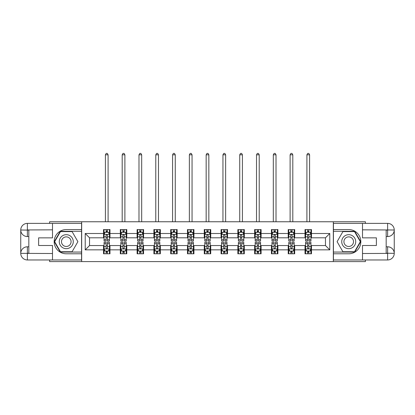 <?xml version="1.0" encoding="UTF-8"?>
<svg xmlns="http://www.w3.org/2000/svg" width="415" height="415" viewBox="0 0 415 415"><rect width="100%" height="100%" fill="white"/><g stroke="black" fill="none" stroke-linecap="round" stroke-linejoin="round"><path stroke-width="0.62" d="M49.598 259.972L49.598 261.59L365.402 261.59L365.402 259.972M365.402 223.379L365.402 221.76L333.328 221.76L333.328 261.59M333.328 221.76L49.598 221.76L49.598 223.379M81.672 261.59L81.672 221.76M311.478 233.495L311.478 229.568L305.02 229.568L305.02 233.495L294.686 233.495L294.686 229.568L288.228 229.568L288.228 233.495L277.894 233.495L277.894 229.568L271.436 229.568L271.436 233.495L261.102 233.495L261.102 229.568L254.644 229.568L254.644 233.495L244.311 233.495L244.311 229.568L237.852 229.568L237.852 233.495L227.519 233.495L227.519 229.568L221.06 229.568L221.06 233.495L210.727 233.495L210.727 229.568L204.273 229.568L204.273 233.495L193.94 233.495L193.94 229.568L187.481 229.568L187.481 233.495L177.148 233.495L177.148 229.568L170.69 229.568L170.69 233.495L160.356 233.495L160.356 229.568L153.898 229.568L153.898 233.495L143.564 233.495L143.564 229.568L137.106 229.568L137.106 233.495L126.772 233.495L126.772 229.568L120.314 229.568L120.314 233.495L109.98 233.495L109.98 229.568L103.522 229.568L103.522 233.495L85.225 233.495L85.225 249.856L89.531 245.55L103.522 245.55L103.522 253.783L109.98 253.783L109.98 245.55L120.314 245.55L120.314 253.783L126.772 253.783L126.772 245.55L137.106 245.55L137.106 253.783L143.564 253.783L143.564 245.55L153.898 245.55L153.898 253.783L160.356 253.783L160.356 245.55L170.69 245.55L170.69 253.783L177.148 253.783L177.148 245.55L187.481 245.55L187.481 253.783L193.94 253.783L193.94 245.55L204.273 245.55L204.273 253.783L210.727 253.783L210.727 245.55L221.06 245.55L221.06 253.783L227.519 253.783L227.519 245.55L237.852 245.55L237.852 253.783L244.311 253.783L244.311 245.55L254.644 245.55L254.644 253.783L261.102 253.783L261.102 245.55L271.436 245.55L271.436 253.783L277.894 253.783L277.894 245.55L288.228 245.55L288.228 253.783L294.686 253.783L294.686 245.55L305.02 245.55L305.02 253.783L311.478 253.783L311.478 245.55L325.469 245.55L325.469 237.8L311.478 237.8L311.478 233.495L329.775 233.495L329.775 249.856L311.478 249.856M305.02 249.856L294.686 249.856M288.228 249.856L277.894 249.856M271.436 249.856L261.102 249.856M254.644 249.856L244.311 249.856M237.852 249.856L227.519 249.856M221.06 249.856L210.727 249.856M204.273 249.856L193.94 249.856M187.481 249.856L177.148 249.856M170.69 249.856L160.356 249.856M153.898 249.856L143.564 249.856M137.106 249.856L126.772 249.856M120.314 249.856L109.98 249.856M103.522 249.856L85.225 249.856M305.02 233.495L305.02 237.8L294.686 237.8L294.686 233.495M288.228 233.495L288.228 237.8L277.894 237.8L277.894 233.495M271.436 233.495L271.436 237.8L261.102 237.8L261.102 233.495M254.644 233.495L254.644 237.8L244.311 237.8L244.311 233.495M237.852 233.495L237.852 237.8L227.519 237.8L227.519 233.495M221.06 233.495L221.06 237.8L210.727 237.8L210.727 233.495M204.273 233.495L204.273 237.8L193.94 237.8L193.94 233.495M187.481 233.495L187.481 237.8L177.148 237.8L177.148 233.495M170.69 233.495L170.69 237.8L160.356 237.8L160.356 233.495M153.898 233.495L153.898 237.8L143.564 237.8L143.564 233.495M137.106 233.495L137.106 237.8L126.772 237.8L126.772 233.495M120.314 233.495L120.314 237.8L109.98 237.8L109.98 233.495M103.522 233.495L103.522 237.8L89.531 237.8L85.225 233.495M89.531 237.8L89.531 245.55M329.775 249.856L325.469 245.55M325.469 237.8L329.775 233.495M103.522 232.255L104.061 232.255M106.105 232.255L107.397 232.255M109.441 232.255L109.98 232.255M103.522 237.691L104.061 237.691M106.105 237.691L107.397 237.691M109.441 237.691L109.98 237.691M103.522 245.659L104.061 245.659M106.105 245.659L107.397 245.659M109.441 245.659L109.98 245.659M103.522 251.091L104.061 251.091M106.105 251.091L107.397 251.091M109.441 251.091L109.98 251.091M120.314 245.659L120.853 245.659M122.897 245.659L124.189 245.659M126.233 245.659L126.772 245.659M120.314 251.091L120.853 251.091M122.897 251.091L124.189 251.091M126.233 251.091L126.772 251.091M120.314 232.255L120.853 232.255M122.897 232.255L124.189 232.255M126.233 232.255L126.772 232.255M120.314 237.691L120.853 237.691M122.897 237.691L124.189 237.691M126.233 237.691L126.772 237.691M137.106 245.659L137.645 245.659M139.689 245.659L140.981 245.659M143.025 245.659L143.564 245.659M137.106 251.091L137.645 251.091M139.689 251.091L140.981 251.091M143.025 251.091L143.564 251.091M137.106 232.255L137.645 232.255M139.689 232.255L140.981 232.255M143.025 232.255L143.564 232.255M137.106 237.691L137.645 237.691M139.689 237.691L140.981 237.691M143.025 237.691L143.564 237.691M153.898 245.659L154.437 245.659M156.481 245.659L157.773 245.659M159.817 245.659L160.356 245.659M153.898 251.091L154.437 251.091M156.481 251.091L157.773 251.091M159.817 251.091L160.356 251.091M153.898 232.255L154.437 232.255M156.481 232.255L157.773 232.255M159.817 232.255L160.356 232.255M153.898 237.691L154.437 237.691M156.481 237.691L157.773 237.691M159.817 237.691L160.356 237.691M170.69 245.659L171.224 245.659M173.273 245.659L174.565 245.659M176.608 245.659L177.148 245.659M170.69 251.091L171.224 251.091M173.273 251.091L174.565 251.091M176.608 251.091L177.148 251.091M170.69 232.255L171.224 232.255M173.273 232.255L174.565 232.255M176.608 232.255L177.148 232.255M170.69 237.691L171.224 237.691M173.273 237.691L174.565 237.691M176.608 237.691L177.148 237.691M187.481 245.659L188.016 245.659M190.065 245.659L191.357 245.659M193.4 245.659L193.94 245.659M187.481 251.091L188.016 251.091M190.065 251.091L191.357 251.091M193.4 251.091L193.94 251.091M187.481 232.255L188.016 232.255M190.065 232.255L191.357 232.255M193.4 232.255L193.94 232.255M187.481 237.691L188.016 237.691M190.065 237.691L191.357 237.691M193.4 237.691L193.94 237.691M204.273 245.659L204.808 245.659M206.857 245.659L208.143 245.659M210.192 245.659L210.727 245.659M204.273 251.091L204.808 251.091M206.857 251.091L208.143 251.091M210.192 251.091L210.727 251.091M204.273 232.255L204.808 232.255M206.857 232.255L208.143 232.255M210.192 232.255L210.727 232.255M204.273 237.691L204.808 237.691M206.857 237.691L208.143 237.691M210.192 237.691L210.727 237.691M221.06 245.659L221.6 245.659M223.644 245.659L224.935 245.659M226.984 245.659L227.519 245.659M221.06 251.091L221.6 251.091M223.644 251.091L224.935 251.091M226.984 251.091L227.519 251.091M221.06 232.255L221.6 232.255M223.644 232.255L224.935 232.255M226.984 232.255L227.519 232.255M221.06 237.691L221.6 237.691M223.644 237.691L224.935 237.691M226.984 237.691L227.519 237.691M237.852 245.659L238.392 245.659M240.435 245.659L241.727 245.659M243.776 245.659L244.311 245.659M237.852 251.091L238.392 251.091M240.435 251.091L241.727 251.091M243.776 251.091L244.311 251.091M237.852 232.255L238.392 232.255M240.435 232.255L241.727 232.255M243.776 232.255L244.311 232.255M237.852 237.691L238.392 237.691M240.435 237.691L241.727 237.691M243.776 237.691L244.311 237.691M254.644 245.659L255.184 245.659M257.227 245.659L258.519 245.659M260.563 245.659L261.102 245.659M254.644 251.091L255.184 251.091M257.227 251.091L258.519 251.091M260.563 251.091L261.102 251.091M254.644 232.255L255.184 232.255M257.227 232.255L258.519 232.255M260.563 232.255L261.102 232.255M254.644 237.691L255.184 237.691M257.227 237.691L258.519 237.691M260.563 237.691L261.102 237.691M271.436 245.659L271.975 245.659M274.019 245.659L275.311 245.659M277.355 245.659L277.894 245.659M271.436 251.091L271.975 251.091M274.019 251.091L275.311 251.091M277.355 251.091L277.894 251.091M271.436 232.255L271.975 232.255M274.019 232.255L275.311 232.255M277.355 232.255L277.894 232.255M271.436 237.691L271.975 237.691M274.019 237.691L275.311 237.691M277.355 237.691L277.894 237.691M288.228 245.659L288.767 245.659M290.811 245.659L292.103 245.659M294.147 245.659L294.686 245.659M288.228 251.091L288.767 251.091M290.811 251.091L292.103 251.091M294.147 251.091L294.686 251.091M288.228 232.255L288.767 232.255M290.811 232.255L292.103 232.255M294.147 232.255L294.686 232.255M288.228 237.691L288.767 237.691M290.811 237.691L292.103 237.691M294.147 237.691L294.686 237.691M305.02 245.659L305.559 245.659M307.603 245.659L308.895 245.659M310.939 245.659L311.478 245.659M305.02 251.091L305.559 251.091M307.603 251.091L308.895 251.091M310.939 251.091L311.478 251.091M305.02 232.255L305.559 232.255M307.603 232.255L308.895 232.255M310.939 232.255L311.478 232.255M305.02 237.691L305.559 237.691M307.603 237.691L308.895 237.691M310.939 237.691L311.478 237.691M107.397 230.963L106.105 230.963M109.441 239.678L107.397 239.678L107.397 241.027L109.441 241.027L109.441 234.465L108.367 232.312L105.135 232.312L104.061 234.465L104.061 241.027L106.105 241.027L106.105 239.678L104.061 239.678M104.061 234.465L104.061 229.568M109.441 234.465L109.441 229.568M106.105 232.312L106.105 229.568M107.397 229.568L107.397 232.312M107.397 239.678L107.397 235.269C106.966 234.439 106.536 234.439 106.105 235.269L106.105 239.678M108.097 221.76L108.097 154.811L105.405 154.811L105.405 221.76M105.405 154.811L106.214 153.41L107.288 153.41L108.097 154.811M106.105 252.382L107.397 252.382M104.061 243.672L106.105 243.672L106.105 242.319L104.061 242.319L104.061 248.886L105.135 251.039L108.367 251.039L109.441 248.886L109.441 242.319L107.397 242.319L107.397 243.672L109.441 243.672M109.441 248.886L109.441 253.783M104.061 248.886L104.061 253.783M107.397 251.039L107.397 253.783M106.105 253.783L106.105 251.039M106.105 243.672L106.105 248.077C106.536 248.907 106.966 248.907 107.397 248.077L107.397 243.672M69.777 235.616A6.998 6.998 0 0 0 60.222 238.179A6.998 6.998 0 0 0 62.784 247.734A6.998 6.998 0 0 0 72.34 245.172A6.998 6.998 0 0 0 69.777 235.616M68.677 237.525A4.788 4.788 0 0 0 62.131 239.279A4.788 4.788 0 0 0 63.884 245.825A4.788 4.788 0 0 0 70.431 244.072A4.788 4.788 0 0 0 68.677 237.525M72.091 251.739L60.471 251.739L54.661 241.675L60.471 231.612L72.091 231.612L77.901 241.675L72.091 251.739M352.216 235.616A6.998 6.998 0 0 0 342.66 238.179A6.998 6.998 0 0 0 345.223 247.734A6.998 6.998 0 0 0 354.778 245.172A6.998 6.998 0 0 0 352.216 235.616M351.116 237.525A4.788 4.788 0 0 0 344.569 239.279A4.788 4.788 0 0 0 346.323 245.825A4.788 4.788 0 0 0 352.869 244.072A4.788 4.788 0 0 0 351.116 237.525M354.529 251.739L342.909 251.739L337.099 241.675L342.909 231.612L354.529 231.612L360.339 241.675L354.529 251.739M28.822 236.56L27.369 236.56A6.619 6.619 0 0 1 20.75 229.998A6.619 6.619 0 0 1 27.369 223.379L81.563 223.379L81.563 229.568L66.281 229.568A12.108 12.108 0 0 0 54.173 241.675A12.108 12.108 0 0 0 66.281 253.783L81.563 253.783L81.563 259.972L27.369 259.972A6.619 6.619 0 0 1 20.75 253.352A6.619 6.619 0 0 1 27.369 246.785L28.822 246.785M81.563 253.783L81.563 229.568M52.503 223.379L52.503 237.852L38.616 237.852L38.616 245.493L52.503 245.493L52.503 259.972M27.369 236.56A6.619 6.619 0 0 1 20.75 229.998L27.369 230.102L27.369 236.56A6.619 6.619 0 0 1 20.75 229.998L20.75 253.352L52.503 253.513M27.369 253.513L27.369 259.972A6.619 6.619 0 0 1 20.75 253.352A6.619 6.619 0 0 1 27.369 246.785L27.369 253.243L28.822 253.243L28.822 230.102L27.369 230.102M81.563 231.29L60.284 231.29L54.287 241.675L60.284 252.061L81.563 252.061M386.178 246.785L387.631 246.785A6.619 6.619 0 0 1 394.25 253.352A6.619 6.619 0 0 1 387.631 259.972L333.437 259.972L333.437 253.783L348.719 253.783A12.108 12.108 0 0 0 360.827 241.675A12.108 12.108 0 0 0 348.719 229.568L333.437 229.568L333.437 223.379L387.631 223.379A6.619 6.619 0 0 1 394.25 229.998A6.619 6.619 0 0 1 387.631 236.56L386.178 236.56M333.437 229.568L333.437 253.783M362.497 259.972L362.497 245.493L376.384 245.493L376.384 237.852L362.497 237.852L362.497 223.379M387.631 246.785A6.619 6.619 0 0 1 394.25 253.352L387.631 253.243L387.631 246.785A6.619 6.619 0 0 1 394.25 253.352L394.25 229.998L362.497 229.832M387.631 229.832L387.631 223.379A6.619 6.619 0 0 1 394.25 229.998A6.619 6.619 0 0 1 387.631 236.56L387.631 230.102L386.178 230.102L386.178 253.243L387.631 253.243M333.437 252.061L354.716 252.061L360.713 241.675L354.716 231.29L333.437 231.29M124.189 230.963L122.897 230.963M126.233 239.678L124.189 239.678L124.189 241.027L126.233 241.027L126.233 234.465L125.159 232.312L121.927 232.312L120.853 234.465L120.853 241.027L122.897 241.027L122.897 239.678L120.853 239.678M120.853 234.465L120.853 229.568M126.233 234.465L126.233 229.568M122.897 232.312L122.897 229.568M124.189 229.568L124.189 232.312M124.189 239.678L124.189 235.269C123.758 234.439 123.328 234.439 122.897 235.269L122.897 239.678M124.889 221.76L124.889 154.811L122.197 154.811L122.197 221.76M122.197 154.811L123.006 153.41L124.08 153.41L124.889 154.811M140.981 230.963L139.689 230.963M143.025 239.678L140.981 239.678L140.981 241.027L143.025 241.027L143.025 234.465L141.951 232.312L138.719 232.312L137.645 234.465L137.645 241.027L139.689 241.027L139.689 239.678L137.645 239.678M137.645 234.465L137.645 229.568M143.025 234.465L143.025 229.568M139.689 232.312L139.689 229.568M140.981 229.568L140.981 232.312M140.981 239.678L140.981 235.269C140.55 234.439 140.12 234.439 139.689 235.269L139.689 239.678M141.681 221.76L141.681 154.811L138.989 154.811L138.989 221.76M138.989 154.811L139.798 153.41L140.872 153.41L141.681 154.811M122.897 252.382L124.189 252.382M120.853 243.672L122.897 243.672L122.897 242.319L120.853 242.319L120.853 248.886L121.927 251.039L125.159 251.039L126.233 248.886L126.233 242.319L124.189 242.319L124.189 243.672L126.233 243.672M126.233 248.886L126.233 253.783M120.853 248.886L120.853 253.783M124.189 251.039L124.189 253.783M122.897 253.783L122.897 251.039M122.897 243.672L122.897 248.077C123.328 248.907 123.758 248.907 124.189 248.077L124.189 243.672M139.689 252.382L140.981 252.382M137.645 243.672L139.689 243.672L139.689 242.319L137.645 242.319L137.645 248.886L138.719 251.039L141.951 251.039L143.025 248.886L143.025 242.319L140.981 242.319L140.981 243.672L143.025 243.672M143.025 248.886L143.025 253.783M137.645 248.886L137.645 253.783M140.981 251.039L140.981 253.783M139.689 253.783L139.689 251.039M139.689 243.672L139.689 248.077C140.12 248.907 140.55 248.907 140.981 248.077L140.981 243.672M157.773 230.963L156.481 230.963M159.817 239.678L157.773 239.678L157.773 241.027L159.817 241.027L159.817 234.465L158.743 232.312L155.511 232.312L154.437 234.465L154.437 241.027L156.481 241.027L156.481 239.678L154.437 239.678M154.437 234.465L154.437 229.568M159.817 234.465L159.817 229.568M156.481 232.312L156.481 229.568M157.773 229.568L157.773 232.312M157.773 239.678L157.773 235.269C157.342 234.439 156.912 234.439 156.481 235.269L156.481 239.678M158.473 221.76L158.473 154.811L155.781 154.811L155.781 221.76M155.781 154.811L156.59 153.41L157.664 153.41L158.473 154.811M174.565 230.963L173.273 230.963M176.608 239.678L174.565 239.678L174.565 241.027L176.608 241.027L176.608 234.465L175.529 232.312L172.303 232.312L171.224 234.465L171.224 241.027L173.273 241.027L173.273 239.678L171.224 239.678M171.224 234.465L171.224 229.568M176.608 234.465L176.608 229.568M173.273 232.312L173.273 229.568M174.565 229.568L174.565 232.312M174.565 239.678L174.565 235.269C174.134 234.439 173.703 234.439 173.273 235.269L173.273 239.678M175.265 221.76L175.265 154.811L172.573 154.811L172.573 221.76M172.573 154.811L173.377 153.41L174.456 153.41L175.265 154.811M191.357 230.963L190.065 230.963M193.4 239.678L191.357 239.678L191.357 241.027L193.4 241.027L193.4 234.465L192.321 232.312L189.095 232.312L188.016 234.465L188.016 241.027L190.065 241.027L190.065 239.678L188.016 239.678M188.016 234.465L188.016 229.568M193.4 234.465L193.4 229.568M190.065 232.312L190.065 229.568M191.357 229.568L191.357 232.312M191.357 239.678L191.357 235.269C190.926 234.439 190.495 234.439 190.065 235.269L190.065 239.678M192.052 221.76L192.052 154.811L189.365 154.811L189.365 221.76M189.365 154.811L190.169 153.41L191.248 153.41L192.052 154.811M156.481 252.382L157.773 252.382M154.437 243.672L156.481 243.672L156.481 242.319L154.437 242.319L154.437 248.886L155.511 251.039L158.743 251.039L159.817 248.886L159.817 242.319L157.773 242.319L157.773 243.672L159.817 243.672M159.817 248.886L159.817 253.783M154.437 248.886L154.437 253.783M157.773 251.039L157.773 253.783M156.481 253.783L156.481 251.039M156.481 243.672L156.481 248.077C156.912 248.907 157.342 248.907 157.773 248.077L157.773 243.672M173.273 252.382L174.565 252.382M171.224 243.672L173.273 243.672L173.273 242.319L171.224 242.319L171.224 248.886L172.303 251.039L175.529 251.039L176.608 248.886L176.608 242.319L174.565 242.319L174.565 243.672L176.608 243.672M176.608 248.886L176.608 253.783M171.224 248.886L171.224 253.783M174.565 251.039L174.565 253.783M173.273 253.783L173.273 251.039M173.273 243.672L173.273 248.077C173.703 248.907 174.134 248.907 174.565 248.077L174.565 243.672M190.065 252.382L191.357 252.382M188.016 243.672L190.065 243.672L190.065 242.319L188.016 242.319L188.016 248.886L189.095 251.039L192.321 251.039L193.4 248.886L193.4 242.319L191.357 242.319L191.357 243.672L193.4 243.672M193.4 248.886L193.4 253.783M188.016 248.886L188.016 253.783M191.357 251.039L191.357 253.783M190.065 253.783L190.065 251.039M190.065 243.672L190.065 248.077C190.495 248.907 190.921 248.907 191.357 248.077L191.357 243.672M208.143 230.963L206.857 230.963M210.192 239.678L208.143 239.678L208.143 241.027L210.192 241.027L210.192 234.465L209.113 232.312L205.887 232.312L204.808 234.465L204.808 241.027L206.857 241.027L206.857 239.678L204.808 239.678M204.808 234.465L204.808 229.568M210.192 234.465L210.192 229.568M206.857 232.312L206.857 229.568M208.143 229.568L208.143 232.312M208.143 239.678L208.143 235.269C207.718 234.439 207.287 234.439 206.857 235.269L206.857 239.678M208.844 221.76L208.844 154.811L206.156 154.811L206.156 221.76M206.156 154.811L206.96 153.41L208.04 153.41L208.844 154.811M206.857 252.382L208.143 252.382M204.808 243.672L206.857 243.672L206.857 242.319L204.808 242.319L204.808 248.886L205.887 251.039L209.113 251.039L210.192 248.886L210.192 242.319L208.143 242.319L208.143 243.672L210.192 243.672M210.192 248.886L210.192 253.783M204.808 248.886L204.808 253.783M208.143 251.039L208.143 253.783M206.857 253.783L206.857 251.039M206.857 243.672L206.857 248.077C207.282 248.907 207.713 248.907 208.143 248.077L208.143 243.672M224.935 230.963L223.644 230.963M226.984 239.678L224.935 239.678L224.935 241.027L226.984 241.027L226.984 234.465L225.905 232.312L222.679 232.312L221.6 234.465L221.6 241.027L223.644 241.027L223.644 239.678L221.6 239.678M221.6 234.465L221.6 229.568M226.984 234.465L226.984 229.568M223.644 232.312L223.644 229.568M224.935 229.568L224.935 232.312M224.935 239.678L224.935 235.269C224.505 234.439 224.079 234.439 223.644 235.269L223.644 239.678M225.636 221.76L225.636 154.811L222.948 154.811L222.948 221.76M222.948 154.811L223.752 153.41L224.831 153.41L225.636 154.811M223.644 252.382L224.935 252.382M221.6 243.672L223.644 243.672L223.644 242.319L221.6 242.319L221.6 248.886L222.679 251.039L225.905 251.039L226.984 248.886L226.984 242.319L224.935 242.319L224.935 243.672L226.984 243.672M226.984 248.886L226.984 253.783M221.6 248.886L221.6 253.783M224.935 251.039L224.935 253.783M223.644 253.783L223.644 251.039M223.644 243.672L223.644 248.077C224.074 248.907 224.505 248.907 224.935 248.077L224.935 243.672M241.727 230.963L240.435 230.963M243.776 239.678L241.727 239.678L241.727 241.027L243.776 241.027L243.776 234.465L242.697 232.312L239.471 232.312L238.392 234.465L238.392 241.027L240.435 241.027L240.435 239.678L238.392 239.678M238.392 234.465L238.392 229.568M243.776 234.465L243.776 229.568M240.435 232.312L240.435 229.568M241.727 229.568L241.727 232.312M241.727 239.678L241.727 235.269C241.297 234.439 240.866 234.439 240.435 235.269L240.435 239.678M242.427 221.76L242.427 154.811L239.735 154.811L239.735 221.76M239.735 154.811L240.544 153.41L241.623 153.41L242.427 154.811M240.435 252.382L241.727 252.382M238.392 243.672L240.435 243.672L240.435 242.319L238.392 242.319L238.392 248.886L239.471 251.039L242.697 251.039L243.776 248.886L243.776 242.319L241.727 242.319L241.727 243.672L243.776 243.672M243.776 248.886L243.776 253.783M238.392 248.886L238.392 253.783M241.727 251.039L241.727 253.783M240.435 253.783L240.435 251.039M240.435 243.672L240.435 248.077C240.866 248.907 241.297 248.907 241.727 248.077L241.727 243.672M258.519 230.963L257.227 230.963M260.563 239.678L258.519 239.678L258.519 241.027L260.563 241.027L260.563 234.465L259.489 232.312L256.257 232.312L255.184 234.465L255.184 241.027L257.227 241.027L257.227 239.678L255.184 239.678M255.184 234.465L255.184 229.568M260.563 234.465L260.563 229.568M257.227 232.312L257.227 229.568M258.519 229.568L258.519 232.312M258.519 239.678L258.519 235.269C258.089 234.439 257.658 234.439 257.227 235.269L257.227 239.678M259.219 221.76L259.219 154.811L256.527 154.811L256.527 221.76M256.527 154.811L257.336 153.41L258.41 153.41L259.219 154.811M257.227 252.382L258.519 252.382M255.184 243.672L257.227 243.672L257.227 242.319L255.184 242.319L255.184 248.886L256.257 251.039L259.489 251.039L260.563 248.886L260.563 242.319L258.519 242.319L258.519 243.672L260.563 243.672M260.563 248.886L260.563 253.783M255.184 248.886L255.184 253.783M258.519 251.039L258.519 253.783M257.227 253.783L257.227 251.039M257.227 243.672L257.227 248.077C257.658 248.907 258.089 248.907 258.519 248.077L258.519 243.672M275.311 230.963L274.019 230.963M277.355 239.678L275.311 239.678L275.311 241.027L277.355 241.027L277.355 234.465L276.281 232.312L273.049 232.312L271.975 234.465L271.975 241.027L274.019 241.027L274.019 239.678L271.975 239.678M271.975 234.465L271.975 229.568M277.355 234.465L277.355 229.568M274.019 232.312L274.019 229.568M275.311 229.568L275.311 232.312M275.311 239.678L275.311 235.269C274.88 234.439 274.45 234.439 274.019 235.269L274.019 239.678M276.011 221.76L276.011 154.811L273.319 154.811L273.319 221.76M273.319 154.811L274.128 153.41L275.202 153.41L276.011 154.811M274.019 252.382L275.311 252.382M271.975 243.672L274.019 243.672L274.019 242.319L271.975 242.319L271.975 248.886L273.049 251.039L276.281 251.039L277.355 248.886L277.355 242.319L275.311 242.319L275.311 243.672L277.355 243.672M277.355 248.886L277.355 253.783M271.975 248.886L271.975 253.783M275.311 251.039L275.311 253.783M274.019 253.783L274.019 251.039M274.019 243.672L274.019 248.077C274.45 248.907 274.88 248.907 275.311 248.077L275.311 243.672M292.103 230.963L290.811 230.963M294.147 239.678L292.103 239.678L292.103 241.027L294.147 241.027L294.147 234.465L293.073 232.312L289.841 232.312L288.767 234.465L288.767 241.027L290.811 241.027L290.811 239.678L288.767 239.678M288.767 234.465L288.767 229.568M294.147 234.465L294.147 229.568M290.811 232.312L290.811 229.568M292.103 229.568L292.103 232.312M292.103 239.678L292.103 235.269C291.672 234.439 291.242 234.439 290.811 235.269L290.811 239.678M292.803 221.76L292.803 154.811L290.111 154.811L290.111 221.76M290.111 154.811L290.92 153.41L291.994 153.41L292.803 154.811M290.811 252.382L292.103 252.382M288.767 243.672L290.811 243.672L290.811 242.319L288.767 242.319L288.767 248.886L289.841 251.039L293.073 251.039L294.147 248.886L294.147 242.319L292.103 242.319L292.103 243.672L294.147 243.672M294.147 248.886L294.147 253.783M288.767 248.886L288.767 253.783M292.103 251.039L292.103 253.783M290.811 253.783L290.811 251.039M290.811 243.672L290.811 248.077C291.242 248.907 291.672 248.907 292.103 248.077L292.103 243.672M308.895 230.963L307.603 230.963M310.939 239.678L308.895 239.678L308.895 241.027L310.939 241.027L310.939 234.465L309.865 232.312L306.633 232.312L305.559 234.465L305.559 241.027L307.603 241.027L307.603 239.678L305.559 239.678M305.559 234.465L305.559 229.568M310.939 234.465L310.939 229.568M307.603 232.312L307.603 229.568M308.895 229.568L308.895 232.312M308.895 239.678L308.895 235.269C308.464 234.439 308.034 234.439 307.603 235.269L307.603 239.678M309.595 221.76L309.595 154.811L306.903 154.811L306.903 221.76M306.903 154.811L307.712 153.41L308.786 153.41L309.595 154.811M307.603 252.382L308.895 252.382M305.559 243.672L307.603 243.672L307.603 242.319L305.559 242.319L305.559 248.886L306.633 251.039L309.865 251.039L310.939 248.886L310.939 242.319L308.895 242.319L308.895 243.672L310.939 243.672M310.939 248.886L310.939 253.783M305.559 248.886L305.559 253.783M308.895 251.039L308.895 253.783M307.603 253.783L307.603 251.039M307.603 243.672L307.603 248.077C308.034 248.907 308.464 248.907 308.895 248.077L308.895 243.672M109.415 234.408L104.087 234.408M104.061 232.442L105.073 232.442M108.429 232.442L109.441 232.442M106.105 236.794L104.061 236.794M109.441 236.794L107.397 236.794M107.397 231.648L106.105 231.648M104.087 248.938L109.415 248.938M109.441 250.909L108.429 250.909M105.073 250.909L104.061 250.909M107.397 246.557L109.441 246.557M104.061 246.557L106.105 246.557M106.105 251.698L107.397 251.698M52.503 229.832L27.214 229.952M20.75 253.352A6.619 6.619 0 0 1 27.369 246.785M20.75 229.998A6.619 6.619 0 0 1 27.369 223.379L27.369 229.832M362.497 253.513L387.786 253.399M394.25 229.998A6.619 6.619 0 0 1 387.631 236.56M394.25 253.352A6.619 6.619 0 0 1 387.631 259.972L387.631 253.513M126.207 234.408L120.879 234.408M120.853 232.442L121.865 232.442M125.221 232.442L126.233 232.442M122.897 236.794L120.853 236.794M126.233 236.794L124.189 236.794M124.189 231.648L122.897 231.648M142.999 234.408L137.671 234.408M137.645 232.442L138.657 232.442M142.013 232.442L143.025 232.442M139.689 236.794L137.645 236.794M143.025 236.794L140.981 236.794M140.981 231.648L139.689 231.648M120.879 248.938L126.207 248.938M126.233 250.909L125.221 250.909M121.865 250.909L120.853 250.909M124.189 246.557L126.233 246.557M120.853 246.557L122.897 246.557M122.897 251.698L124.189 251.698M137.671 248.938L142.999 248.938M143.025 250.909L142.013 250.909M138.657 250.909L137.645 250.909M140.981 246.557L143.025 246.557M137.645 246.557L139.689 246.557M139.689 251.698L140.981 251.698M159.791 234.408L154.463 234.408M154.437 232.442L155.449 232.442M158.805 232.442L159.817 232.442M156.481 236.794L154.437 236.794M159.817 236.794L157.773 236.794M157.773 231.648L156.481 231.648M176.583 234.408L171.255 234.408M171.224 232.442L172.241 232.442M175.597 232.442L176.608 232.442M173.273 236.794L171.224 236.794M176.608 236.794L174.565 236.794M174.565 231.648L173.273 231.648M193.374 234.408L188.047 234.408M188.016 232.442L189.027 232.442M192.389 232.442L193.4 232.442M190.065 236.794L188.016 236.794M193.4 236.794L191.357 236.794M191.357 231.648L190.065 231.648M154.463 248.938L159.791 248.938M159.817 250.909L158.805 250.909M155.449 250.909L154.437 250.909M157.773 246.557L159.817 246.557M154.437 246.557L156.481 246.557M156.481 251.698L157.773 251.698M171.255 248.938L176.583 248.938M176.608 250.909L175.597 250.909M172.241 250.909L171.224 250.909M174.565 246.557L176.608 246.557M171.224 246.557L173.273 246.557M173.273 251.698L174.565 251.698M188.047 248.938L193.374 248.938M193.4 250.909L192.389 250.909M189.027 250.909L188.016 250.909M191.357 246.557L193.4 246.557M188.016 246.557L190.065 246.557M190.065 251.698L191.357 251.698M210.166 234.408L204.834 234.408M204.808 232.442L205.819 232.442M209.181 232.442L210.192 232.442M206.857 236.794L204.808 236.794M210.192 236.794L208.143 236.794M208.143 231.648L206.857 231.648M204.834 248.938L210.166 248.938M210.192 250.909L209.181 250.909M205.819 250.909L204.808 250.909M208.143 246.557L210.192 246.557M204.808 246.557L206.857 246.557M206.857 251.698L208.143 251.698M226.953 234.408L221.626 234.408M221.6 232.442L222.611 232.442M225.973 232.442L226.984 232.442M223.644 236.794L221.6 236.794M226.984 236.794L224.935 236.794M224.935 231.648L223.644 231.648M221.626 248.938L226.953 248.938M226.984 250.909L225.973 250.909M222.611 250.909L221.6 250.909M224.935 246.557L226.984 246.557M221.6 246.557L223.644 246.557M223.644 251.698L224.935 251.698M243.745 234.408L238.418 234.408M238.392 232.442L239.403 232.442M242.759 232.442L243.776 232.442M240.435 236.794L238.392 236.794M243.776 236.794L241.727 236.794M241.727 231.648L240.435 231.648M238.418 248.938L243.745 248.938M243.776 250.909L242.759 250.909M239.403 250.909L238.392 250.909M241.727 246.557L243.776 246.557M238.392 246.557L240.435 246.557M240.435 251.698L241.727 251.698M260.537 234.408L255.209 234.408M255.184 232.442L256.195 232.442M259.551 232.442L260.563 232.442M257.227 236.794L255.184 236.794M260.563 236.794L258.519 236.794M258.519 231.648L257.227 231.648M255.209 248.938L260.537 248.938M260.563 250.909L259.551 250.909M256.195 250.909L255.184 250.909M258.519 246.557L260.563 246.557M255.184 246.557L257.227 246.557M257.227 251.698L258.519 251.698M277.329 234.408L272.001 234.408M271.975 232.442L272.987 232.442M276.343 232.442L277.355 232.442M274.019 236.794L271.975 236.794M277.355 236.794L275.311 236.794M275.311 231.648L274.019 231.648M272.001 248.938L277.329 248.938M277.355 250.909L276.343 250.909M272.987 250.909L271.975 250.909M275.311 246.557L277.355 246.557M271.975 246.557L274.019 246.557M274.019 251.698L275.311 251.698M294.121 234.408L288.793 234.408M288.767 232.442L289.779 232.442M293.135 232.442L294.147 232.442M290.811 236.794L288.767 236.794M294.147 236.794L292.103 236.794M292.103 231.648L290.811 231.648M288.793 248.938L294.121 248.938M294.147 250.909L293.135 250.909M289.779 250.909L288.767 250.909M292.103 246.557L294.147 246.557M288.767 246.557L290.811 246.557M290.811 251.698L292.103 251.698M310.913 234.408L305.585 234.408M305.559 232.442L306.571 232.442M309.927 232.442L310.939 232.442M307.603 236.794L305.559 236.794M310.939 236.794L308.895 236.794M308.895 231.648L307.603 231.648M305.585 248.938L310.913 248.938M310.939 250.909L309.927 250.909M306.571 250.909L305.559 250.909M308.895 246.557L310.939 246.557M305.559 246.557L307.603 246.557M307.603 251.698L308.895 251.698"/></g></svg>
